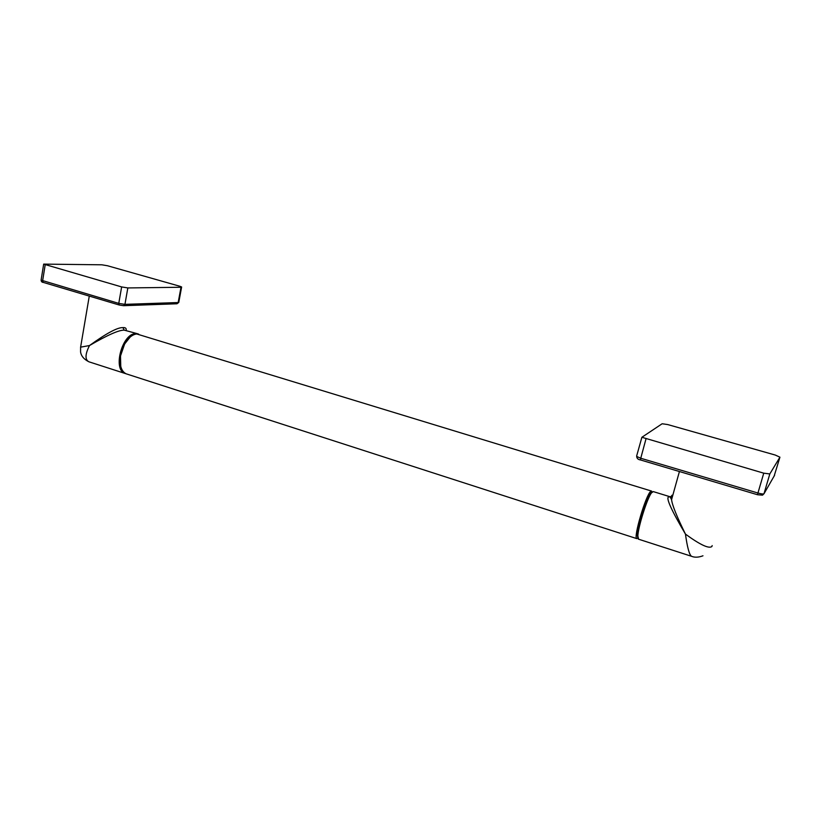 <?xml version="1.0" encoding="UTF-8"?>
<svg xmlns="http://www.w3.org/2000/svg" width="821" height="821" viewBox="0 0 821 821"><rect width="100%" height="100%" fill="white"/><g stroke="black" fill="none" stroke-linecap="round" stroke-linejoin="round"><path stroke-width="1.23" d="M774.141 476.088L779.929 457.184L769.821 473.943L763.756 473.173L641.889 437.275L636.644 456.004M779.929 457.184L775.291 455.06L667.699 424.56L662.137 423.759L641.889 437.275M679.419 471.521L671.578 499.671C672.235 505.233 676.863 516.707 685.453 534.102C700.108 544.795 708.913 548.931 711.899 546.499L712.166 545.585M671.455 496.1L670.141 496.951L671.578 499.671L671.845 495.309L672.861 495.094M691.826 556.392L691.456 556.269C689.271 554.616 687.269 547.227 685.453 534.102C671.219 509.954 665.646 497.557 668.735 496.91L670.11 496.736M671.342 497.321L672.091 497.824M669.751 496.654L653.239 491.594L651.361 492.99C647.01 498.788 638.102 527.103 637.845 535.99L638.574 539.202M651.977 492.036L650.396 493.472C646.178 499.096 637.558 526.466 637.322 535.076L637.896 538.166M652.079 491.984L651.679 491.122L650.714 491.399C645.922 494.673 633.186 537.755 636.747 538.607L637.886 538.155M127.019 374.089L126.044 373.781C121.149 371.174 119.343 365.088 120.636 355.544L124.546 344.286C128.189 337.944 132.253 334.506 136.717 333.962L651.402 491.03M125.993 373.75L124.956 373.422C112.498 369.624 122.155 333.47 135.619 333.624L138.667 334.085M120.759 366.392L120.492 355.319L124.279 344.43L130.118 337.113M137.63 333.767L124.248 330.145C118.994 329.96 107.407 335.091 89.489 345.549C85.066 354.323 84.881 359.742 88.935 361.804L89.797 362.082M126.208 330.247C126.465 328.267 125.367 327.394 122.914 327.62C117.608 327.312 106.463 333.285 89.489 345.549L80.612 347.15L80.571 351.891C81.166 356.027 83.958 359.331 88.935 361.804L124.956 373.422M80.571 347.396L89.273 296.104M43.472 282.455L119.281 305.022L123.561 305.689L176.854 303.78L178.178 302.539L181 287.258L127.84 287.935L121.641 286.929L43.677 264.116L41.132 279.92M181 287.258L181.626 286.981L179.861 286.262L107.489 265.747L101.876 264.803L43.677 264.116M774.593 475.277L763.992 493.739L762.504 495.166L757.516 494.735L640.534 459.965L640.749 458.251L636.706 456.455C636.819 458.416 638.091 459.586 640.534 459.965L757.516 494.735L757.937 493.021L640.749 458.251L645.963 438.999M769.821 473.943L763.992 493.739C763.345 494.201 761.324 493.955 757.937 493.021L763.756 473.173M670.449 496.859L668.735 496.91M122.914 327.62L124.248 330.145M181.595 287.176L178.804 302.231L178.178 302.539L124.946 304.355L123.561 305.689L119.281 305.022L118.768 303.39L41.101 280.135C41.245 281.552 41.953 282.311 43.215 282.414L42.62 280.803L45.206 264.752M127.84 287.935L124.946 304.355L118.768 303.39L121.641 286.929M702.971 555.796C698.507 557.469 694.658 557.623 691.456 556.269L638.297 539.11M650.396 493.472L651.361 492.99M637.322 535.076L637.845 535.99M636.747 538.607L126.044 373.781M176.977 303.77L178.773 302.436"/></g></svg>
